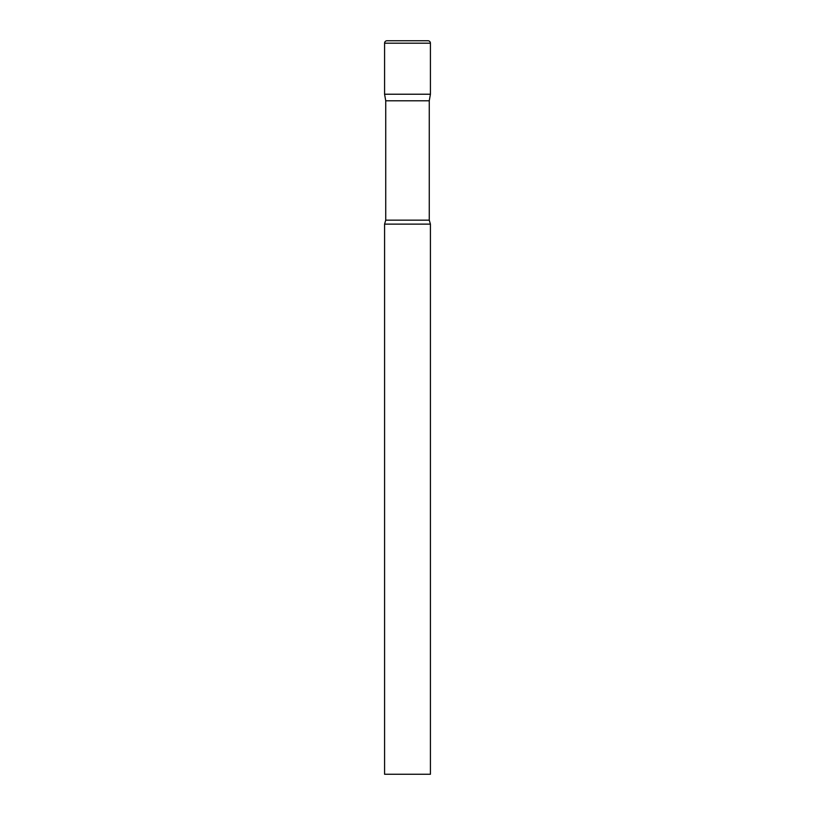 <?xml version="1.0" encoding="UTF-8"?>
<svg xmlns="http://www.w3.org/2000/svg" width="815" height="815" viewBox="0 0 815 815"><rect width="100%" height="100%" fill="white"/><g stroke="black" fill="none" stroke-linecap="round" stroke-linejoin="round"><path stroke-width="1.22" d="M429.261 100.805L429.261 220.162L385.74 220.162L385.74 100.805L429.261 100.805L430.422 94.224L384.578 94.224L430.422 94.224L430.422 43.195A2.445 2.445 0 0 0 427.977 40.75L387.023 40.75L427.977 40.75M385.74 100.805L384.578 94.224L384.578 43.195A2.445 2.445 0 0 1 387.023 40.75M407.5 224.125L384.578 224.125L384.578 774.25L430.422 774.25L430.422 224.125L407.5 224.125M384.578 43.195L430.422 43.195M385.74 220.162L384.578 224.125M429.261 220.162L430.422 224.125"/></g></svg>
